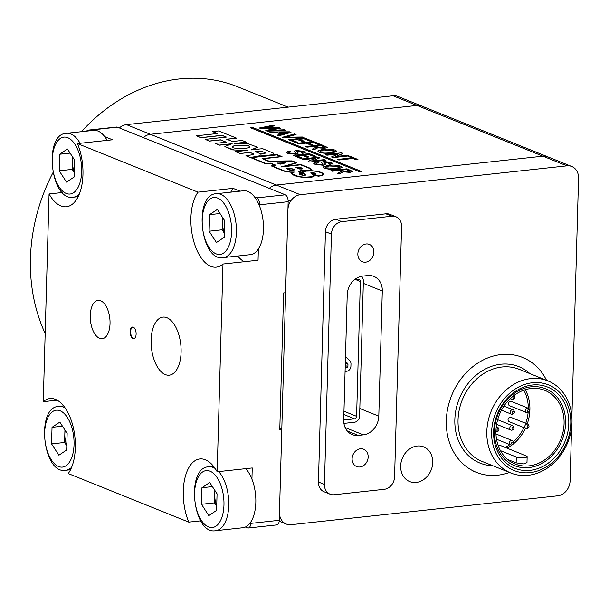 <?xml version="1.0" encoding="UTF-8"?>
<svg xmlns="http://www.w3.org/2000/svg" width="609" height="609" viewBox="0 0 609 609"><rect width="100%" height="100%" fill="white"/><g stroke="black" fill="none" stroke-linecap="round" stroke-linejoin="round"><path stroke-width="0.91" d="M288.141 107.131L237.632 86.775A168.229 140.123 111.9 0 0 81.439 131.689M52.975 172.667A168.229 140.123 111.9 0 0 30.45 258.444A168.229 140.123 111.9 0 0 45.173 333.488M571.881 416.876L578.55 178.201A14.022 11.678 111.9 0 0 571.767 166.501L547.78 156.833A14.022 11.678 111.9 0 0 542.916 156.186L276.349 185.045A14.022 11.678 111.9 0 0 269.292 188.348A14.022 11.678 -68.1 0 1 276.349 185.045L542.916 156.186A14.022 11.678 -68.1 0 1 547.78 156.833L421.847 106.095A14.022 11.678 111.9 0 0 416.99 105.441A14.022 11.678 -68.1 0 1 421.847 106.095L397.86 96.428A14.022 11.678 111.9 0 0 393.003 95.773L126.436 124.639A14.022 11.678 111.9 0 0 119.372 127.936M393.003 95.773L416.99 105.441L150.423 134.3A14.022 11.678 111.9 0 0 143.359 137.604A14.022 11.678 111.9 0 1 150.423 134.3L126.436 124.639M572.003 422.349A49.649 41.359 -68.1 0 1 510.86 473.01A49.649 41.359 -68.1 0 1 488.037 421.413A49.649 41.359 -68.1 0 1 530.766 378.6A49.649 41.359 -68.1 0 1 547.971 380.907A49.649 41.359 -68.1 0 1 572.003 422.349M570.8 423.4A46.147 38.436 -68.1 0 1 529.959 472.63A46.147 38.436 -68.1 0 1 491.63 431.971A46.147 38.436 -68.1 0 1 532.472 382.741A46.147 38.436 -68.1 0 1 570.8 423.4M546.57 380.336A61.92 51.575 111.9 0 0 522.575 357.445A61.92 51.575 111.9 0 0 501.116 354.567A61.92 51.575 111.9 0 0 447.828 407.961A61.92 51.575 111.9 0 0 476.291 472.31A61.92 51.575 111.9 0 0 509.459 472.447M568.791 423.613A43.81 36.494 -68.1 0 1 530.02 470.354A43.81 36.494 -68.1 0 1 493.633 431.751A43.81 36.494 -68.1 0 1 532.403 385.01A43.81 36.494 -68.1 0 1 568.791 423.613M565.594 423.346A41.473 34.546 111.9 0 0 531.147 386.806A41.473 34.546 111.9 0 0 494.439 431.05A41.473 34.546 111.9 0 0 528.886 467.59A41.473 34.546 111.9 0 0 565.594 423.346M528.932 465.885A39.722 33.084 -68.1 0 1 515.168 464.043A39.722 33.084 -68.1 0 1 499.327 414.836A39.722 33.084 -68.1 0 1 544.857 390.354A39.722 33.084 -68.1 0 1 563.119 431.636A39.722 33.084 -68.1 0 1 528.932 465.885M507.487 459.384L516.143 462.87L524.136 463.951L526.983 462.604L527.15 456.651A5.839 1.317 -178.4 0 1 522.849 457.801A5.839 1.317 -178.4 0 1 516.303 457.032L500.446 450.637M498.055 445.209L499.342 445.072L526.321 455.943A5.839 1.317 -178.4 0 1 527.15 456.651M528.871 411.829L528.064 412.331A2.337 1.949 -68.1 0 1 526.404 412.529L509.619 405.761A2.337 1.949 -68.1 0 1 508.545 403.333A2.337 1.949 -68.1 0 1 510.555 401.316A2.337 1.949 -68.1 0 1 511.362 401.422L528.155 408.19A2.337 1.949 -68.1 0 1 529.213 409.476L529.449 410.405A1.165 0.974 -68.1 0 1 527.493 411.189A1.165 0.974 -68.1 0 1 529.449 410.405M528.429 427.762L527.615 428.264A2.337 1.949 -68.1 0 1 525.963 428.454L509.17 421.687A2.337 1.949 -68.1 0 1 508.096 419.258A2.337 1.949 -68.1 0 1 510.106 417.249A2.337 1.949 -68.1 0 1 510.921 417.355L527.706 424.123A2.337 1.949 -68.1 0 1 528.772 425.409L529 426.33A1.165 0.974 -68.1 0 1 527.051 427.122A1.165 0.974 -68.1 0 1 529 426.33M513.836 413.458L513.029 413.96A2.337 1.949 -68.1 0 1 511.377 414.15A2.337 1.949 -68.1 0 1 510.304 411.722A2.337 1.949 -68.1 0 1 512.314 409.712A2.337 1.949 -68.1 0 1 513.121 409.819A2.337 1.949 -68.1 0 1 514.179 411.105L514.415 412.027A1.165 0.974 -68.1 0 1 512.458 412.818A1.165 0.974 -68.1 0 1 514.415 412.027M512.984 444.182L512.177 444.684A2.337 1.949 -68.1 0 1 510.517 444.874A2.337 1.949 -68.1 0 1 509.444 442.446A2.337 1.949 -68.1 0 1 511.453 440.429A2.337 1.949 -68.1 0 1 512.26 440.543A2.337 1.949 -68.1 0 1 513.326 441.829L513.554 442.751A1.165 0.974 -68.1 0 1 511.606 443.542A1.165 0.974 -68.1 0 1 513.554 442.751M526.404 412.529A2.337 1.949 -68.1 0 1 525.331 410.101A2.337 1.949 -68.1 0 1 527.341 408.083A2.337 1.949 -68.1 0 1 528.155 408.19M525.963 428.454A2.337 1.949 -68.1 0 1 524.889 426.026A2.337 1.949 -68.1 0 1 526.899 424.009A2.337 1.949 -68.1 0 1 527.706 424.123M513.395 429.383L512.588 429.893A2.337 1.949 -68.1 0 1 510.928 430.083A2.337 1.949 -68.1 0 1 509.855 427.655A2.337 1.949 -68.1 0 1 511.864 425.638A2.337 1.949 -68.1 0 1 512.679 425.752A2.337 1.949 -68.1 0 1 513.737 427.038L513.966 427.96A1.165 0.974 -68.1 0 1 512.017 428.751A1.165 0.974 -68.1 0 1 513.966 427.96M496.168 427.465A2.337 1.949 -68.1 0 1 496.837 427.267A2.337 1.949 -68.1 0 1 497.644 427.373A2.337 1.949 -68.1 0 1 498.702 428.66L498.938 429.589A1.165 0.974 -68.1 0 1 496.982 430.38A1.165 0.974 -68.1 0 1 498.938 429.589M498.36 431.012L497.553 431.515A2.337 1.949 -68.1 0 1 495.924 431.72M514.095 395.401A2.337 1.949 -68.1 0 1 514.597 396.314L514.826 397.235A1.165 0.974 -68.1 0 1 512.877 398.027A1.165 0.974 -68.1 0 1 514.826 397.235M514.255 398.667L513.448 399.169A2.337 1.949 -68.1 0 1 511.788 399.359A2.337 1.949 -68.1 0 1 510.753 398.172M298.22 153.171L296.004 154.267L287.768 153.377L286.268 152.22M290.858 151.565L288.689 152.349L289.557 153.034L294.55 153.62L295.692 152.973L294.124 151.435L296.172 150.484L303.899 151.352L305.246 152.364L302.726 153.301L301.371 152.752L302.947 152.181L302.102 151.572L297.672 151.017L296.606 151.306L298.22 153.057L296.012 154.153L287.768 153.262L286.26 152.159L289.503 151.017L290.858 151.679L288.696 152.402M295.746 153.209L294.109 151.344M305.238 152.425L302.719 153.415L301.371 152.752M302.932 152.235L297.672 151.131L296.568 151.466M316.101 156.376L314.252 156.574L308.839 154.397L303.906 154.93L308.953 156.962L307.103 157.16L302.056 155.128L296.507 155.729L302.163 158.013L300.313 158.325L293.302 155.386L309.342 153.651L316.101 156.49L314.252 156.688L308.839 154.511L304.127 155.021M308.953 156.962L307.096 157.274L302.056 155.242L296.728 155.82M315.119 158.355L303.51 159.611L302.163 158.957L318.195 157.221L319.618 157.906L312.607 160.905M319.626 157.8L312.257 160.943L324.224 159.649L325.571 160.304L309.539 162.047L308.108 161.355L315.477 158.203L303.51 159.611M325.526 164.179L323.318 165.267L315.074 164.377L313.574 163.22M318.164 162.565L316.002 163.349L316.87 164.042L321.856 164.62L322.998 163.973L321.43 162.436L323.478 161.492L331.205 162.359L332.552 163.372L330.032 164.301L328.677 163.76L330.253 163.182L329.408 162.58L324.985 162.017L323.912 162.314L325.533 164.065L323.318 165.153L315.074 164.263L313.566 163.159L316.817 162.024L318.164 162.679L316.002 163.402M323.052 164.217L321.415 162.352M332.544 163.425L330.032 164.415L328.677 163.76M330.238 163.235L324.978 162.131L323.874 162.474M342.235 167.422L337.211 169.112C332.118 169.607 327.87 169.294 324.46 168.16L323.151 167.026M341.596 171.426L339.487 170.436L332.293 171.213L330.946 170.55L346.978 168.815L352.596 171.418L350.038 172.263L343.179 171.7L339.114 173.847L337.561 173.222L339.753 172.37L341.474 171.152L340.88 170.878L339.495 170.322L332.301 171.099L330.946 170.55M352.588 171.472L350.03 172.377L343.179 171.814L339.106 173.961L337.561 173.222M348.584 156.582L350.434 156.376L357.94 159.52L356.09 159.718L353.014 158.477L338.825 160.015L337.477 159.467L351.659 157.822L348.584 156.582L351.439 157.845M338.505 153.948L326.896 155.204L325.549 154.549L341.58 152.813L343.004 153.498L335.993 156.498M343.012 153.384L335.643 156.536L347.61 155.242L348.957 155.896L332.925 157.632L331.494 156.947L338.863 153.795L326.896 155.204M336.838 151.413L331.814 153.103C326.721 153.597 322.473 153.285 319.063 152.151L317.746 151.024M316.269 147.393L314.16 146.396L306.966 147.172L305.619 146.518L321.651 144.782L327.269 147.378L324.711 148.223L317.852 147.667L313.787 149.806L312.234 149.182L316.147 147.119L314.168 146.282L306.974 147.058L305.619 146.518M327.261 147.439L324.704 148.337L317.852 147.781L313.78 149.921L312.234 149.182M319.931 144.089L318.081 144.287L313.034 142.255L307.895 142.81L312.204 144.66L310.346 144.858L306.045 143.123L298.852 143.907L297.497 143.244L313.536 141.509L319.931 144.204L318.081 144.402L313.034 142.369L308.124 142.902M311.443 140.664L309.593 140.869L304.18 138.685L299.247 139.217L304.287 141.25L302.437 141.455L297.398 139.423L291.848 140.024L297.504 142.3L295.654 142.613L288.643 139.674L304.675 137.938L311.443 140.778L309.593 140.983L304.18 138.799L299.468 139.309M304.287 141.25L302.437 141.57L297.398 139.537L292.069 140.108M296.065 134.475L285.126 137.261L302.338 137.002L303.807 137.703L283.901 137.878L282.431 137.291L294.604 133.881L296.065 134.581L285.119 137.375M280.993 134.186L277.072 132.61L271.051 132.701L269.62 132.008L289.458 131.81L290.988 132.427L278.762 135.693L277.323 135.114L281.168 134.14L277.08 132.496L271.051 132.587L269.62 132.008M290.988 132.427L278.762 135.807L277.323 135.114M277.582 128.126L261.048 128.674L259.442 128.027L273.068 125.203L274.461 125.88L262.532 128.126M274.461 125.766L262.532 128.012L278.716 127.479L280.338 128.248L269.581 130.448M280.338 128.134L268.683 130.486L284.334 129.747L285.735 130.425L267.282 131.186L265.798 130.471L277.582 128.012L261.048 128.674M311.389 169.447L309.692 170.429L319.131 171.624L323.295 173.39L323.912 174.25L323.448 174.882L318.126 176.1L313.117 174.09L315.188 173.527L312.394 172.659L311.618 173.009L314.45 175.628L312.836 176.8L306.083 177.425L299.674 176.937L292.381 174.517L291.376 173.702L292.251 172.339L284.007 171.045L271.325 165.93L274.826 165.1L270.411 163.319L265.174 163.456L250.337 157.48L276.95 154.595L282.028 156.642L263.012 158.705L269.056 161.141L292.069 160.867L296.941 162.831L283.771 166.379L300.937 164.514L310.59 168.404L311.389 169.561L310.095 170.436M323.912 174.25L321.818 175.719L318.126 176.214L313.429 174.319M315.119 173.58L311.595 172.903M314.45 175.628L314.069 176.374L312.006 177.112L302.818 177.425L296.629 176.344L292.373 174.631L291.376 173.314M292.054 172.446L284.007 171.159L271.325 165.93M274.651 165.138L270.404 163.433L265.174 163.57L250.337 157.48M282.028 156.642L263.233 158.797M296.941 162.831L284.472 166.303M236.756 143.305L246.333 142.148L234.084 143.48L247.84 143.678L257.577 147.172L250.923 149.936L262.57 148.672L273.258 153.072L273.274 154.275L271.858 154.96L265.258 155.6L260.515 155.082L258.277 156.33L249.949 157.457L245.937 155.729L253.23 154.648L253.877 154.031L249.819 152.456L240.075 153.514L235.592 151.71L247.673 150.286L234.244 149.989L224.858 146.647L232.577 149.875L245.412 150.53M246.333 142.148L242.108 140.451L232.379 141.501L226.677 139.202L236.52 138.136L218.646 130.943L212.663 131.59L217.466 133.523L196.395 135.807L200.879 137.611L222.057 135.32L226.411 137.071L205.233 139.37L209.329 141.022L220.45 139.811L226.342 142.186L215.221 143.389L219.385 145.186L229.898 144.044M205.233 139.37L209.329 141.128L220.45 139.925L226.122 142.209M196.395 135.807L200.871 137.725L222.049 135.434L226.183 137.101M212.663 131.59L217.238 133.546M226.898 139.294L236.52 138.136M252.735 149.738L257.569 147.226M571.767 166.501A14.022 11.678 111.9 0 0 566.903 165.846L416.99 105.441L150.423 134.3L300.336 194.713A14.022 11.678 111.9 0 0 287.935 209.663L279.478 512.336A14.022 11.678 111.9 0 0 286.26 524.037A14.022 11.678 111.9 0 0 291.125 524.692L557.692 495.825A14.022 11.678 -68.1 0 0 570.093 480.874L571.577 427.876M250.512 127.761L359.653 171.738L361.655 171.517L252.522 127.426L250.512 127.761M285.712 162.854L280.132 164.186L277.384 163.083L285.712 162.854M281.015 166.858L300.701 164.727L309.951 168.457L310.689 169.424L309.227 170.299L305.71 170.718L300.777 170.375L300.267 171.236L298.288 171.852L301.881 173.299L299.658 173.809L299.811 174.44L302.46 175.293L305.718 175.126L303.282 172.697L303.274 171.647L309.707 170.581L317.799 171.487L322.077 173.116L323.204 174.227L321.263 175.491L318.37 175.887L314.069 174.151L315.561 173.839L315.492 173.207L312.242 172.499L310.925 173.009L313.742 175.613L312.257 176.694L304.447 177.242L298.433 176.481L292.076 173.702L292.35 172.697L294.337 172.088L290.12 172.035L284.578 170.969L272.177 165.968L275.687 165.138L270.746 163.143L265.516 163.288L251.304 157.556L276.707 154.808L281.069 156.566L262.053 158.622L268.698 161.301L291.719 161.035L296.096 162.793L281.008 166.973L300.694 164.841L309.951 168.571L310.666 169.462M262.053 158.622L268.698 161.415L291.711 161.149L295.921 162.847M251.525 157.647L276.707 154.922L280.848 156.589M272.352 166.044L275.687 165.138M292.076 173.443L292.35 172.811L294.337 172.088M310.856 172.728L313.726 175.697M314.282 174.243L315.911 173.542M303.076 172.385L303.632 171.479L305.048 171.152L314.054 170.962L318.56 171.814L322.077 173.23L323.173 174.273M299.552 174.067L302.46 175.407L305.718 175.126M298.288 171.852L301.668 173.329M300.777 170.375L300.869 170.786M302.133 168.975L302.749 168.457L299.59 167.117L295.883 167.521L299.453 168.975L302.795 168.586M294.413 169.957L290.836 168.069L286.283 168.564L290.562 170.231L293.835 170.147L294.52 169.652M215.221 143.389L219.385 145.186M219.385 145.071L232.12 143.694L224.866 146.533M253.877 154.031L249.827 152.341L240.075 153.514M240.083 153.399L235.592 151.595M273.54 153.552L271.865 154.846L265.265 155.485L260.515 154.975L258.285 156.224L249.949 157.457M249.949 157.343L245.937 155.729M265.669 153.11L265.425 152.752C265.28 153.719 263.309 153.932 259.518 153.384L255.43 151.74L261.33 151.101L265.425 152.859M265.684 153.057L261.33 151.101M255.651 151.831L261.33 151.215M248.891 146.023C248.792 144.721 231.664 144.835 232.623 146.883C229.144 148.489 248.815 149.563 249.812 146.822L248.891 146.023M232.63 146.944C232.075 144.896 248.815 144.881 248.891 146.137L249.804 146.876M303.183 170.855L301.577 170.703L299.133 171.883L302.802 173.359L300.252 174.083L303.305 175.217L304.964 174.806L302.962 173.2L302.414 172.012L302.993 171.281L304.576 170.908L301.607 170.817M302.962 173.2L302.589 172.811M303.48 173.664L302.962 173.314M304.104 174.09L303.472 173.778M304.667 174.494L304.104 174.204M302.148 173.458L300.701 173.801M302.802 173.359L302.14 173.573M299.864 171.692L299.301 171.951M300.907 171.319L299.856 171.807M301.348 171.053L300.907 171.433M301.607 170.786L301.341 171.167M304.028 171L303.183 170.969M278.739 163.204L283.269 163.083M278.48 163.098L283.802 162.953L280.239 163.806L278.48 163.098M285.72 162.74L280.132 164.186M280.132 164.072L277.384 162.968M295.883 167.521L298.859 168.838M298.867 168.723L299.453 168.975M299.453 168.86L300.191 169.058M300.191 168.944L301.006 169.074M301.006 168.959L301.516 169.043M301.524 168.929L302.14 168.86M302.018 168.564L299.346 167.445L297.07 167.688M301.858 168.343L299.354 167.33L296.849 167.604L299.834 168.731L302.079 168.541M286.283 168.564L289.694 170.048M289.701 169.934L290.097 170.155M290.105 170.04L290.562 170.231M290.569 170.117L291.026 170.292M291.026 170.177L291.574 170.322M291.574 170.215L292.016 170.33M292.312 170.2L293.835 170.147M293.728 169.568L290.6 168.274L287.242 168.64L290.546 169.934L293.371 169.903L293.728 169.568L290.592 168.388L287.463 168.731M261.048 128.56L259.449 127.913M285.735 130.311L267.282 131.186M267.282 131.072L265.798 130.471M284.761 132.374L279.333 132.458L282.614 133.774L288.377 132.32L279.607 132.572M288.369 132.427L284.753 132.488M303.807 137.588L283.901 137.878M283.901 137.763L282.439 137.177M297.504 142.3L295.654 142.613M295.654 142.498L288.643 139.674M312.204 144.546L310.354 144.744L306.045 143.008L298.852 143.907M298.852 143.793L297.497 143.244M316.018 146.084L318.583 147.119L323.31 147.683L324.749 147.195L321.156 145.528L316.018 146.084M321.156 145.528L316.238 146.175M324.734 147.249L321.156 145.642M319.07 152.044L317.746 150.963L322.526 149.342C327.695 148.802 332.027 149.114 335.521 150.263L336.838 151.352L331.814 152.988C326.728 153.483 322.473 153.171 319.07 152.044L319.063 152.151M323.851 149.89L320.014 151.108L320.913 151.839L330.481 152.44L334.554 151.192L333.679 150.469L323.851 149.89L320.022 151.161M333.679 150.469L323.851 150.004M334.547 151.245L333.671 150.583M326.896 155.089L325.549 154.549M348.957 155.782L332.925 157.632M332.925 157.518L331.494 156.947M357.94 159.406L356.09 159.604L353.014 158.363L338.825 160.015M338.832 159.901L337.477 159.352M341.344 170.117L343.91 171.152L348.637 171.723L350.076 171.228L346.483 169.561L341.344 170.117M346.483 169.561L341.565 170.208M350.061 171.289L346.475 169.675M324.468 168.046L323.143 166.973L327.924 165.351C333.093 164.811 337.424 165.123 340.918 166.272L342.235 167.361L337.211 168.998C332.126 169.492 327.878 169.18 324.468 168.046L324.46 168.16M329.256 165.892L325.412 167.117L326.31 167.848L335.879 168.449L339.951 167.201L339.076 166.47L329.256 165.892L325.419 167.171M339.076 166.47L329.248 166.006M339.944 167.254L339.068 166.584M303.518 159.505L302.163 158.957M325.579 160.197L309.539 162.047M309.539 161.933L308.108 161.355M302.163 158.013L300.313 158.325M300.313 158.211L293.302 155.386M250.52 127.646L359.653 171.738M359.653 171.624L361.662 171.403M566.903 165.846L300.336 194.713M416.191 482.45A18.689 15.568 111.9 0 0 432.276 466.327A18.689 15.568 111.9 0 0 423.681 446.899A18.689 15.568 111.9 0 0 402.26 458.425A18.689 15.568 111.9 0 0 409.712 481.582A18.689 15.568 111.9 0 0 416.191 482.45A18.689 15.568 111.9 0 0 432.276 466.327A18.689 15.568 111.9 0 0 423.681 446.899A18.689 15.568 111.9 0 0 402.26 458.425A18.689 15.568 111.9 0 0 409.712 481.582A18.689 15.568 111.9 0 0 416.191 482.45M330.093 494.196L324.095 491.775A11.685 9.729 -68.1 0 1 318.438 482.024L325.434 231.702A11.685 9.729 -68.1 0 1 335.772 219.232L385.878 213.812A11.685 9.729 -68.1 0 1 389.927 214.353L395.926 216.766A11.685 9.729 -68.1 0 1 401.575 226.518L394.586 476.847A11.685 9.729 -68.1 0 1 384.249 489.309L334.143 494.736A11.685 9.729 -68.1 0 1 330.093 494.196A11.685 9.729 -68.1 0 1 324.437 484.444L318.438 482.024M385.878 213.812L391.876 216.225A11.685 9.729 -68.1 0 1 395.926 216.766M391.876 216.225L341.771 221.653L335.772 219.232M325.434 231.702L331.425 234.115A11.685 9.729 -68.1 0 1 341.771 221.653M331.425 234.115L324.437 484.444M347.221 294.794L343.72 419.959A17.524 14.593 111.9 0 0 352.208 434.59A17.524 14.593 111.9 0 0 358.275 435.405L363.291 434.856A17.524 14.593 111.9 0 0 378.798 416.168L382.292 291.003A17.524 14.593 111.9 0 0 373.812 276.372A17.524 14.593 111.9 0 0 367.737 275.557L362.728 276.105A17.524 14.593 111.9 0 0 347.221 294.794M365.613 262.174A9.348 7.788 111.9 0 0 373.66 254.12A9.348 7.788 111.9 0 0 369.358 244.407A9.348 7.788 111.9 0 0 358.648 250.162A9.348 7.788 111.9 0 0 362.378 261.741A9.348 7.788 111.9 0 0 365.613 262.174M359.896 466.989A9.348 7.788 111.9 0 0 367.935 458.935A9.348 7.788 111.9 0 0 363.642 449.221A9.348 7.788 111.9 0 0 352.923 454.976A9.348 7.788 111.9 0 0 356.653 466.555A9.348 7.788 111.9 0 0 359.896 466.989M343.933 423.384L354.438 422.243A5.839 4.864 111.9 0 0 359.607 416.016L363.375 281.175A5.839 4.864 111.9 0 0 360.855 276.44M345.364 361.259L347.663 363.489A1.165 0.974 -68.1 0 1 347.967 364.289L347.899 366.572A1.165 0.974 -68.1 0 1 346.864 367.821L345.174 368.003M343.72 420.004L354.537 418.832A2.337 1.949 111.9 0 0 356.6 416.335L360.368 281.503A2.337 1.949 111.9 0 0 359.234 279.554A2.337 1.949 111.9 0 0 358.427 279.44L354.286 279.889M345.493 356.615L349.772 360.764A4.674 3.89 -68.1 0 1 350.974 363.969L350.906 366.245A4.674 3.89 -68.1 0 1 346.772 371.231L345.075 371.414M250.733 522.111L250.695 523.39A5.839 2.954 83.8 0 1 248.327 527.995L276.889 524.897A5.839 2.954 -96.2 0 0 279.257 520.299L281.8 429.276L279.82 428.477M136.119 334.059A5.839 2.954 -96.2 0 0 132.488 327.048A5.839 2.954 -96.2 0 0 130.181 333.176A5.839 2.954 -96.2 0 0 133.744 338.665A5.839 2.954 -96.2 0 0 136.119 334.059M181.094 352.185A29.209 14.768 -96.2 0 0 162.953 317.106A29.209 14.768 -96.2 0 0 151.42 347.731A29.209 14.768 -96.2 0 0 169.241 375.182A29.209 14.768 -96.2 0 0 181.094 352.185M110.031 323.554A19.275 9.744 -96.2 0 0 98.064 300.397A19.275 9.744 -96.2 0 0 90.452 320.616A19.275 9.744 -96.2 0 0 102.213 338.726A19.275 9.744 -96.2 0 0 110.031 323.554M197.994 192.155L77.457 143.579A40.887 20.668 -96.2 0 1 82.002 184.36A40.887 20.668 -96.2 0 1 66.373 206.763A40.887 20.668 -96.2 0 1 49.07 193.959L43.269 401.681A40.887 20.668 -96.2 0 1 49.946 398.545A40.887 20.668 -96.2 0 1 73.118 426.764A40.887 20.668 -96.2 0 1 68.238 473.558L188.782 522.126A40.887 20.668 -96.2 0 1 184.238 481.346A40.887 20.668 -96.2 0 1 199.859 458.95A40.887 20.668 -96.2 0 1 217.169 471.754L222.97 264.032A40.887 20.668 -96.2 0 1 216.294 267.168A40.887 20.668 -96.2 0 1 193.122 238.949A40.887 20.668 -96.2 0 1 197.994 192.155L233.072 188.356L240.022 191.157M86.63 131.125A5.839 2.954 83.8 0 1 88.061 130.12A5.839 2.954 83.8 0 1 88.845 130.242L90.109 130.745M281.8 429.276L279.79 429.49L283.611 292.944L285.613 292.731L288.156 201.701A5.839 2.954 -96.2 0 0 285.317 194.804L117.408 127.144A5.839 2.954 -96.2 0 0 116.623 127.03L88.061 130.12M57.139 400.174L43.269 401.681M49.07 193.959L62.346 192.52M248.327 527.995A5.839 2.954 83.8 0 1 247.536 527.874L245.412 527.021M200.704 520.84L188.782 522.126M254.631 197.042L256.754 197.895A5.839 2.954 83.8 0 1 259.594 204.791L259.556 206.078M258.361 249.028L258.049 260.233L222.97 264.032M217.169 471.754L252.24 467.956L251.928 479.161M104.71 136.629L112.536 139.781L77.457 143.579M233.072 188.356A40.887 20.668 -96.2 0 0 230.796 192.155M237.708 256.039A40.887 20.668 -96.2 0 0 244.171 261.733M132.739 327.041A5.839 2.954 -96.2 0 0 130.684 333.115A5.839 2.954 -96.2 0 0 133.995 338.612M59.819 422.098L67.142 433.418L66.685 449.975L58.898 455.205L51.567 443.885L52.031 427.328L59.819 422.098M66.8 445.872L64.6 442.477L51.567 443.885M64.942 430.023L64.6 442.477M62.476 426.201L52.031 427.328M65.216 430.441A14.723 7.445 -96.2 0 0 64.828 434.194A14.723 7.445 -96.2 0 0 66.807 445.346M67.447 149.007L74.77 160.334L74.313 176.884L66.526 182.121L59.195 170.802L59.659 154.244L67.447 149.007M107.154 140.367A32.125 16.245 -96.2 0 0 93.588 130.372L66.533 133.302A32.125 16.245 83.8 0 1 80.099 143.298M74.427 172.789L72.227 169.386L59.195 170.802M72.578 156.932L72.227 169.386M70.104 153.11L59.659 154.244M72.844 157.358A14.723 7.445 -96.2 0 0 72.456 161.111A14.723 7.445 -96.2 0 0 74.443 172.263M217.36 209.42L224.691 220.74L224.226 237.297L216.439 242.527L209.115 231.207L209.58 214.65L217.36 209.42M223.366 257.592L250.421 254.661A32.125 16.245 -96.2 0 0 263.453 229.365A32.125 16.245 -96.2 0 0 243.509 190.777L216.446 193.708A32.125 16.245 83.8 0 1 236.399 232.295A32.125 16.245 83.8 0 1 223.366 257.592C200.422 262.319 193.023 193.997 216.446 193.708M224.34 233.194L222.14 229.799L209.115 231.207M222.491 217.344L222.14 229.799M220.016 213.523L209.58 214.65M222.765 217.763A14.723 7.445 -96.2 0 0 222.376 221.516A14.723 7.445 -96.2 0 0 224.356 232.676M209.732 482.503L217.063 493.823L216.598 510.38L208.811 515.617L201.488 504.29L201.952 487.74L209.732 482.503M218.722 471.587A32.125 16.245 83.8 0 1 228.771 505.379A32.125 16.245 83.8 0 1 215.738 530.675L242.793 527.744A32.125 16.245 -96.2 0 0 255.826 502.448A32.125 16.245 -96.2 0 0 245.785 468.656M216.713 506.277L214.513 502.882L201.488 504.29M214.863 490.428L214.513 502.882M212.389 486.606L201.952 487.74M215.137 490.846A14.723 7.445 -96.2 0 0 214.749 494.607A14.723 7.445 -96.2 0 0 216.728 505.759M547.971 380.907L519.188 369.305A49.649 41.359 111.9 0 0 501.983 366.999A49.649 41.359 111.9 0 0 459.255 409.819A49.649 41.359 111.9 0 0 482.077 461.416L510.86 473.01M492.78 465.725A51.986 43.3 -68.1 0 1 459.27 398.689A51.986 43.3 -68.1 0 1 529.899 373.622M507.091 448.194A39.722 33.084 111.9 0 0 525.453 428.249M527.227 423.925A39.722 33.084 111.9 0 0 525.255 389.714M505.196 447.432A38.55 32.11 111.9 0 0 509.885 444.623M513.341 441.89A38.55 32.11 111.9 0 0 523.946 427.64M525.727 423.324A38.55 32.11 111.9 0 0 528.148 412.278M528.323 408.274A38.55 32.11 111.9 0 0 523.801 390.186M516.303 457.032L516.143 462.87M347.267 430.966L358.275 435.405M382.292 291.003L363.314 283.352M378.798 416.168L359.82 408.517M363.291 434.856L345.151 427.548M347.663 363.489L345.326 362.545M347.967 364.289L345.311 363.223M347.899 366.572L345.242 365.499M346.864 367.821L345.196 367.143M356.6 416.335L343.963 411.242M354.537 418.832L343.872 414.531M360.368 281.503L355.93 279.714M88.845 130.242L117.408 127.144M250.695 523.39L279.257 520.299M259.594 204.791L288.156 201.701M256.754 197.895L285.317 194.804M74.047 444.57A28.623 14.471 -96.2 0 0 52.686 411.547A28.623 14.471 -96.2 0 0 51.339 459.833A28.623 14.471 -96.2 0 0 74.047 444.57M71.641 467.263A32.125 16.245 83.8 0 1 65.825 470.27C42.874 474.997 35.482 406.675 58.906 406.386A32.125 16.245 83.8 0 1 65.232 408.068M81.675 171.487A28.623 14.471 -96.2 0 0 60.314 138.464A28.623 14.471 -96.2 0 0 58.966 186.75A28.623 14.471 -96.2 0 0 81.675 171.487M79.269 194.18A32.125 16.245 83.8 0 1 73.453 197.179C50.501 201.914 43.11 133.592 66.533 133.302M231.595 231.892A28.623 14.471 -96.2 0 0 210.227 198.869A28.623 14.471 -96.2 0 0 208.879 247.155A28.623 14.471 -96.2 0 0 231.595 231.892M223.967 504.975A28.623 14.471 -96.2 0 0 202.599 471.96A28.623 14.471 -96.2 0 0 201.252 520.238A28.623 14.471 -96.2 0 0 223.967 504.975M213.515 466.281L208.818 466.791A32.125 16.245 83.8 0 1 215.144 468.481M522.575 357.445L519.576 356.235M476.291 472.31L473.292 471.1M513.121 409.819L503.94 406.119M511.377 414.15L501.504 410.177M512.26 440.543L495.962 433.973M510.517 444.874L496.525 439.241M512.679 425.752L497.667 419.7M510.928 430.083L496.609 424.313M497.644 427.373L496.244 426.81M511.788 399.359L510.175 398.712M286.26 524.037L279.188 521.19M63.602 405.876L58.906 406.386M70.515 469.76L65.825 470.27M78.142 196.669L73.453 197.179M291.193 200.3L288.133 200.635M215.738 530.675C192.794 535.402 185.395 467.08 208.818 466.791"/></g></svg>
